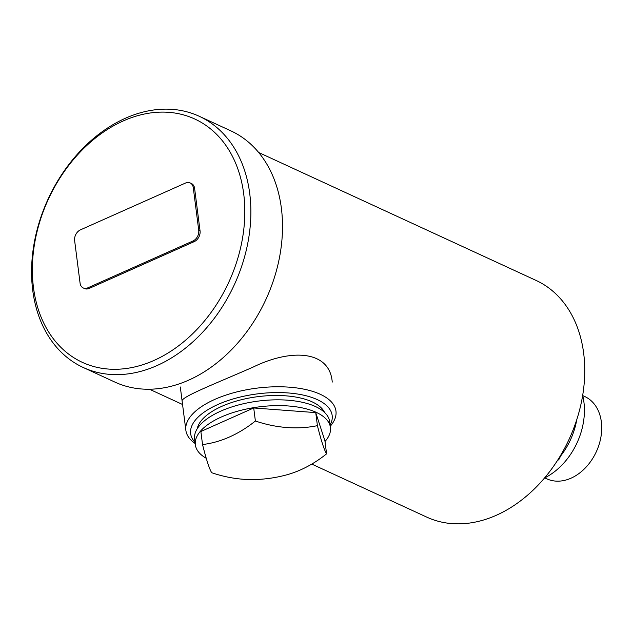 <?xml version="1.0" encoding="UTF-8"?>
<svg xmlns="http://www.w3.org/2000/svg" width="633" height="633" viewBox="0 0 633 633"><rect width="100%" height="100%" fill="white"/><g stroke="black" fill="none" stroke-linecap="round" stroke-linejoin="round"><path stroke-width="0.95" d="M258.652 152.49L536.024 280.403A130.358 96.572 114.8 0 1 569.122 439.223A130.358 96.572 114.8 0 1 426.84 517.153L311.792 464.092M332.246 382.087C329.698 349.946 290.571 348.743 253.311 367.005C215.204 383.772 179.772 397.382 182.146 401.314M330.117 425.06A71.339 30.938 172.7 0 0 257.473 393.876A71.339 30.938 172.7 0 0 195.035 442.364M195.186 443.543A75.659 32.813 -7.3 0 1 185.865 430.313A75.659 32.813 -7.3 0 1 256.745 388.156A75.659 32.813 -7.3 0 1 335.957 411.086A75.659 32.813 -7.3 0 1 330.276 426.238M83.287 367.52L114.937 382.11A138.35 102.491 -65.2 0 0 187.637 380.607A138.35 102.491 -65.2 0 0 280.079 254.252A138.35 102.491 -65.2 0 0 230.816 130.841L199.166 116.243A138.35 102.491 114.8 0 1 248.437 239.662A138.35 102.491 114.8 0 1 155.995 366.016A138.35 102.491 114.8 0 1 83.287 367.52A138.35 102.491 114.8 0 1 48.155 198.96A138.35 102.491 114.8 0 1 199.166 116.243M152.893 360.921A134.03 99.294 -65.2 0 0 222.579 141.024A134.03 99.294 -65.2 0 0 40.298 220.062A134.03 99.294 -65.2 0 0 152.893 360.921M83.232 287.952L84.553 288.561A8.648 6.409 -65.2 0 0 89.166 288.434L194.26 241.616A8.648 6.409 -65.2 0 0 200.052 230.863L194.6 188.357A8.648 6.409 -65.2 0 0 191.443 183.523L190.129 182.921A8.648 6.409 -65.2 0 0 185.516 183.04L80.423 229.866A8.648 6.409 -65.2 0 0 74.631 240.611L80.075 283.117A8.648 6.409 -65.2 0 0 83.232 287.952A8.648 6.409 -65.2 0 0 87.845 287.825L192.938 241.007A8.648 6.409 -65.2 0 0 198.73 230.254L193.287 187.748A8.648 6.409 -65.2 0 0 190.129 182.921M229.494 436.976A123.047 91.16 114.8 0 1 202.536 444.54L200.867 431.508L253.714 407.969L255.384 421A123.047 91.16 114.8 0 1 229.494 436.976M202.536 444.54A123.047 9.084 80.7 0 0 211.715 472.732A123.047 100.243 40.2 0 0 256.215 479.505A136.19 136.19 0 0 0 285.997 475.035A123.047 91.16 -65.2 0 0 300.699 469.813A123.047 91.16 -65.2 0 0 326.588 453.837L324.919 440.805L315.74 412.613L253.714 407.969M326.588 453.837A123.047 9.084 -99.3 0 1 317.41 425.645L315.74 412.613M317.41 425.645A123.047 100.243 -139.8 0 1 255.384 421M206.247 458.284A68.095 29.529 -7.3 0 1 195.344 444.809A68.095 29.529 -7.3 0 1 239.163 410.777A68.095 29.529 -7.3 0 1 316.286 412.368A68.095 29.529 -7.3 0 1 330.434 427.504A68.095 29.529 -7.3 0 1 325.006 441.494M195.344 444.809L194.608 439.017A68.095 29.529 -7.3 0 1 238.427 404.985A68.095 29.529 -7.3 0 1 315.543 406.576A68.095 29.529 -7.3 0 1 329.69 421.713L330.434 427.504M197.227 428.739A64.851 28.121 -7.3 0 1 243.191 399.296A64.851 28.121 -7.3 0 1 312.259 401.908A64.851 28.121 -7.3 0 1 324.563 412.423M544.744 477.875L546.849 478.841A45.307 33.565 -65.2 0 0 585.485 467.771A45.307 33.565 -65.2 0 0 601.35 421.871A45.307 33.565 -65.2 0 0 584.797 396.551L582.7 395.585M558.211 459.313L558.828 459.598L557.396 460.602M563.726 449.936L558.828 459.598M560.941 455.586A61.781 45.774 -65.2 0 0 576.798 419.537M544.586 477.955A61.781 45.774 -65.2 0 0 582.653 395.403M87.845 287.825L89.166 288.434M192.938 241.007L194.26 241.616M198.73 230.254L200.052 230.863M193.287 187.748L194.6 188.357M149.467 389.232L182.557 404.495M185.865 430.313L180.31 386.977"/></g></svg>
